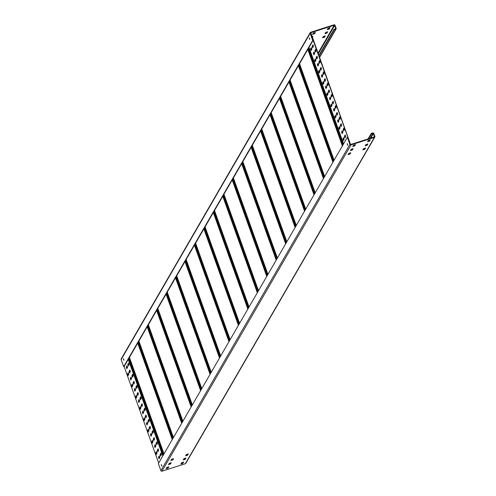 <?xml version="1.0" encoding="UTF-8"?>
<svg xmlns="http://www.w3.org/2000/svg" width="496" height="496" viewBox="0 0 496 496"><rect width="100%" height="100%" fill="white"/><g stroke="black" fill="none" stroke-linecap="round" stroke-linejoin="round"><path stroke-width="0.74" d="M325.271 35.855L324.613 37.15L322.567 37.808L323.324 36.499L325.271 35.855M318.922 55.354L334 29.326L335.476 28.855A0.366 0.353 -149.9 0 0 335.693 28.408L334.645 25.482A0.366 0.353 -149.9 0 0 334.186 25.253L310.818 32.724A0.366 0.353 -149.9 0 0 310.601 33.17L313.137 40.263L312.685 40.412L310.149 33.313A0.849 0.818 30.1 0 1 310.205 32.637L121.191 358.93A0.849 0.818 -149.9 0 0 121.136 359.612L123.678 366.705L124.13 366.563L313.137 40.263M312.244 36.698L312.982 36.481L312.48 37.355M313.305 33.058L315.351 32.401L314.464 33.771L312.548 34.367L313.305 33.058M325.686 32.42L327.732 31.763L326.845 33.139L324.93 33.728L325.686 32.42M328.048 28.34L330.094 27.683L329.208 29.059L327.292 29.655L328.048 28.34M334 29.326L334.161 29.779L335.637 29.307A0.849 0.818 30.1 0 0 336.152 28.266L335.098 25.333A0.849 0.818 30.1 0 0 334.025 24.8L310.657 32.271A0.849 0.818 30.1 0 0 310.205 32.637M312.889 33.771L314.427 33.257L314.842 32.544M322.908 37.212L324.452 36.704L324.868 35.985M325.271 33.139L326.814 32.624L327.23 31.905M327.639 29.059L329.177 28.545L329.592 27.826M319.083 55.806L334.161 29.779M123.678 366.705L312.685 40.412M309.219 37.832L309.758 39.432L309.219 37.832M123.355 358.695L123.895 360.288L123.355 358.695M309.43 38.025L309.789 39.147M123.572 358.881L123.932 360.009M351.236 149.253L353.152 148.657L352.396 149.972L350.449 150.617L351.236 149.253M371.262 133.399L371.423 133.852L372.899 133.381A0.366 0.353 -149.9 0 1 373.364 133.61L374.412 136.536A0.366 0.353 -149.9 0 1 374.189 136.983L350.827 144.454A0.366 0.353 -149.9 0 1 350.362 144.224L347.82 137.132L347.367 137.274L158.36 463.568L160.902 470.667A0.849 0.818 -149.9 0 0 161.975 471.2L350.988 144.906L374.35 137.435A0.849 0.818 30.1 0 0 374.864 136.388L373.817 133.461A0.849 0.818 30.1 0 0 372.738 132.928L371.262 133.399L368.051 138.948M350.697 150.034L352.234 149.519L352.65 148.806M353.059 145.954L354.597 145.44L355.012 144.727M348.335 154.113L349.872 153.599L350.288 152.88M171.132 460.015L172.676 459.501L173.092 458.788M168.77 464.095L170.314 463.58L170.729 462.861M166.408 468.174L167.952 467.66L168.361 466.941M367.803 141.242L369.34 140.728L369.756 140.008M365.44 145.322L366.978 144.807L367.393 144.088M363.078 149.395L364.616 148.881L365.031 148.168M185.882 455.297L187.42 454.789L187.835 454.069M183.52 459.377L185.058 458.862L185.473 458.149M181.158 463.456L182.695 462.942L183.111 462.229M374.809 137.07L185.795 463.363A0.849 0.818 -149.9 0 1 185.343 463.729L161.975 471.2M352.811 146.537L353.474 145.241L355.514 144.584L354.758 145.892L352.78 146.438M348.087 154.69L348.744 153.394L350.79 152.737L350.033 154.051L348.056 154.597M170.891 460.598L171.548 459.296L173.594 458.639L172.837 459.953L170.853 460.499M168.528 464.671L169.186 463.376L171.232 462.718L170.475 464.033L168.491 464.572M166.166 468.751L166.823 467.455L168.869 466.798L168.113 468.106L166.129 468.652M367.561 141.819L368.218 140.523L370.258 139.866L369.501 141.174L367.524 141.72M365.199 145.898L365.856 144.603L367.896 143.945L367.139 145.254L365.161 145.799M362.836 149.978L363.494 148.682L365.533 148.025L364.777 149.333L362.799 149.879M185.64 455.88L186.298 454.584L188.337 453.927L187.581 455.235L185.603 455.781M183.272 459.959L183.935 458.664L185.975 458.006L185.219 459.315L183.241 459.86M180.91 464.039L181.573 462.743L183.613 462.086L182.857 463.394L180.879 463.94M371.423 133.852L368.571 138.781M347.367 137.274L349.909 144.367A0.849 0.818 30.1 0 0 350.988 144.906M347.126 143.71L347.665 145.309L347.126 143.71M161.262 464.566L161.808 466.166L161.262 464.566M347.343 143.902L347.702 145.024M161.479 464.758L161.839 465.88M350.703 144.113L350.362 144.224L310.601 33.17L310.942 33.058L350.529 144.423M342.271 133.412L341.899 131.979L342.538 130.876M338.235 122.146L337.863 120.714L338.501 119.61M334.205 110.881L333.833 109.455L334.471 108.351M330.175 99.622L329.797 98.189L330.441 97.086M314.042 54.566L313.67 53.134L314.309 52.03M318.072 65.832L317.7 64.399L318.339 63.296M322.109 77.091L321.737 75.665L322.375 74.561M343.846 130.69L343.474 129.258L344.112 128.154M339.816 119.424L339.438 117.998L340.082 116.895M335.78 108.165L335.408 106.733L336.046 105.629M331.75 96.9L331.378 95.468L332.016 94.364M315.617 51.844L315.245 50.418L315.884 49.315M319.647 63.11L319.275 61.678L319.914 60.574M323.683 74.375L323.311 72.943L323.95 71.839M326.139 88.356L325.767 86.924L326.405 85.82M327.713 85.634L327.341 84.208L327.98 83.105M343.499 140.399L343.127 138.973L343.765 137.869M339.469 129.14L339.097 127.708L339.735 126.604M335.432 117.874L335.06 116.442L335.699 115.339M331.402 106.609L331.03 105.183L331.669 104.079M311.234 50.294L310.862 48.862L311.5 47.759M315.27 61.56L314.898 60.128L315.537 59.024M319.3 72.819L318.928 71.393L319.567 70.289M323.336 84.084L322.964 82.652L323.603 81.549M345.073 137.683L344.701 136.251L345.34 135.148M341.043 126.418L340.671 124.986L341.31 123.882M337.007 115.153L336.635 113.727L337.274 112.623M332.977 103.893L332.605 102.461L333.244 101.358M312.815 47.573L312.437 46.147L313.081 45.043M316.845 58.838L316.473 57.406L317.111 56.302M320.875 70.103L320.503 68.671L321.141 67.568M324.911 81.363L324.539 79.937L325.178 78.833M327.366 95.35L326.994 93.918L327.633 92.814M328.941 92.628L328.569 91.196L329.208 90.092M342.122 133.666L342.91 132.308L342.37 130.708L341.558 132.091L342.122 133.666M338.092 122.4L338.88 121.043L338.334 119.443L337.522 120.826L338.092 122.4M334.056 111.141L334.843 109.777L334.304 108.184L333.492 109.56L334.056 111.141M330.026 99.876L330.813 98.518L330.268 96.918L329.462 98.301L330.026 99.876M313.894 54.82L314.681 53.463L314.142 51.863L313.329 53.246L313.894 54.82M317.924 66.086L318.711 64.728L318.172 63.128L317.359 64.511L317.924 66.086M321.96 77.351L322.747 75.987L322.202 74.394L321.396 75.77L321.96 77.351M343.92 128.011L343.133 129.369L343.672 130.969L344.484 129.586L343.976 127.993M339.89 116.746L339.103 118.104L339.642 119.703L340.454 118.321L339.94 116.727M335.854 105.481L335.067 106.845L335.606 108.438L336.418 107.062L335.91 105.468M331.824 94.221L331.037 95.579L331.576 97.179L332.388 95.796L331.874 94.203M315.692 49.166L314.904 50.524L315.444 52.123L316.256 50.741L315.747 49.147M319.722 60.431L318.934 61.789L319.48 63.389L320.286 62.006L319.777 60.413M323.758 71.691L322.97 73.055L323.51 74.648L324.322 73.272L323.814 71.678M325.99 88.61L326.777 87.253L326.238 85.653L325.426 87.036L325.99 88.61M327.788 82.956L327 84.314L327.54 85.913L328.352 84.531L327.844 82.937M343.35 140.653L344.137 139.295L343.598 137.696L342.786 139.078L343.35 140.653M339.32 129.394L340.107 128.036L339.568 126.437L338.756 127.813L339.32 129.394M335.284 118.129L336.071 116.771L335.532 115.171L334.719 116.554L335.284 118.129M331.254 106.869L332.041 105.505L331.502 103.906L330.689 105.288L331.254 106.869M311.091 50.549L311.879 49.191L311.333 47.591L310.521 48.974L311.091 50.549M315.121 61.814L315.909 60.456L315.369 58.857L314.557 60.239L315.121 61.814M319.151 73.079L319.939 71.715L319.399 70.122L318.587 71.498L319.151 73.079M323.187 84.339L323.975 82.981L323.435 81.381L322.623 82.764L323.187 84.339M345.148 134.999L344.36 136.363L344.9 137.956L345.712 136.58L345.204 134.98M341.118 123.74L340.33 125.097L340.87 126.697L341.682 125.314L341.174 123.721M337.082 112.474L336.294 113.832L336.84 115.432L337.646 114.049L337.137 112.456M333.052 101.209L332.264 102.573L332.804 104.166L333.616 102.79L333.107 101.19M312.889 44.894L312.102 46.252L312.641 47.852L313.453 46.469L312.939 44.876M316.919 56.16L316.132 57.517L316.671 59.117L317.483 57.734L316.975 56.141M320.949 67.419L320.162 68.783L320.707 70.376L321.52 69L321.005 67.406M324.985 78.684L324.198 80.042L324.737 81.642L325.55 80.259L325.041 78.666M327.217 95.604L328.005 94.246L327.465 92.647L326.653 94.029L327.217 95.604M329.015 89.95L328.228 91.307L328.774 92.907L329.58 91.524L329.071 89.931M158.255 449.016L157.61 450.12L157.988 451.546M154.219 437.751L153.58 438.855L153.952 440.287M150.189 426.486L149.55 427.589L149.922 429.021M146.153 415.226L145.514 416.33L145.886 417.756M130.02 370.171L129.382 371.275L129.754 372.707M134.056 381.436L133.418 382.54L133.79 383.966M138.086 392.696L137.448 393.799L137.82 395.231M156.68 451.732L156.035 452.836L156.414 454.268M152.644 440.473L152.005 441.576L152.377 443.002M148.614 429.207L147.975 430.311L148.347 431.737M144.578 417.942L143.939 419.046L144.311 420.478M128.445 372.893L127.807 373.996L128.179 375.422M132.482 384.152L131.843 385.256L132.215 386.688M136.512 395.417L135.873 396.521L136.245 397.953M142.123 403.961L141.484 405.065L141.856 406.497M140.548 406.683L139.909 407.786L140.281 409.212M161.057 453.288L160.419 454.392L160.791 455.818M157.021 442.023L156.383 443.126L156.755 444.559M152.991 430.757L152.353 431.861L152.725 433.293M148.955 419.498L148.316 420.602L148.688 422.028M128.793 363.177L128.154 364.281L128.526 365.713M132.829 374.443L132.19 375.546L132.562 376.979M136.859 385.708L136.22 386.812L136.592 388.238M140.895 396.967L140.25 398.071L140.628 399.503M159.483 456.004L158.844 457.107L159.216 458.54M155.446 444.745L154.808 445.848L155.18 447.274M151.416 433.479L150.778 434.583L151.15 436.015M147.38 422.214L146.742 423.317L147.114 424.75M127.218 365.899L126.579 367.003L126.951 368.435M131.254 377.165L130.609 378.268L130.987 379.694M135.284 388.424L134.645 389.527L135.017 390.96M139.314 399.689L138.675 400.793L139.047 402.225M144.925 408.233L144.286 409.336L144.658 410.769M143.35 410.955L142.712 412.058L143.084 413.484M158.67 463.028L124.13 366.563M158.627 450.442L157.815 451.825L157.275 450.225L158.081 448.843L158.627 450.442M154.591 439.183L153.779 440.56L153.239 438.966L154.051 437.584L154.591 439.183M150.561 427.918L149.749 429.3L149.209 427.701L150.015 426.318L150.561 427.918M146.525 416.652L145.712 418.035L145.173 416.435L145.985 415.059L146.525 416.652M130.392 371.603L129.586 372.98L129.041 371.386L129.853 370.004L130.392 371.603M134.428 382.862L133.616 384.245L133.077 382.645L133.889 381.269L134.428 382.862M138.458 394.128L137.652 395.51L137.107 393.911L137.919 392.528L138.458 394.128M155.701 452.947L156.507 451.565L157.052 453.164L156.24 454.541L155.701 452.947L156.035 452.836M151.664 441.682L152.477 440.299L153.016 441.899L152.204 443.281L151.664 441.682L152.005 441.576M147.634 430.416L148.44 429.04L148.986 430.633L148.174 432.016L147.634 430.416L147.975 430.311M143.598 419.157L144.41 417.775L144.95 419.374L144.138 420.757L143.598 419.157L143.939 419.046M127.466 374.102L128.278 372.719L128.817 374.319L128.011 375.701L127.466 374.102L127.807 373.996M131.502 385.367L132.314 383.985L132.854 385.584L132.041 386.967L131.502 385.367L131.843 385.256M135.532 396.626L136.344 395.25L136.884 396.85L136.078 398.226L135.532 396.626L135.873 396.521M142.495 405.393L141.682 406.77L141.143 405.176L141.955 403.794L142.495 405.393M139.568 407.892L140.38 406.509L140.92 408.109L140.108 409.491L139.568 407.892L139.909 407.786M161.429 454.714L160.617 456.097L160.078 454.497L160.89 453.121L161.429 454.714M157.393 443.455L156.587 444.831L156.042 443.238L156.854 441.855L157.393 443.455M153.363 432.19L152.551 433.572L152.012 431.973L152.824 430.59L153.363 432.19M149.333 420.924L148.521 422.307L147.975 420.707L148.788 419.331L149.333 420.924M129.165 364.61L128.352 365.992L127.813 364.393L128.625 363.01L129.165 364.61M133.201 375.875L132.389 377.251L131.849 375.658L132.655 374.275L133.201 375.875M137.231 387.134L136.419 388.517L135.879 386.917L136.691 385.541L137.231 387.134M141.267 398.4L140.455 399.782L139.915 398.183L140.721 396.8L141.267 398.4M158.503 457.219L159.315 455.836L159.855 457.436L159.042 458.819L158.503 457.219L158.844 457.107M154.467 445.954L155.279 444.571L155.818 446.171L155.012 447.553L154.467 445.954L154.808 445.848M150.437 434.688L151.249 433.312L151.788 434.911L150.976 436.288L150.437 434.688L150.778 434.583M146.401 423.429L147.213 422.046L147.752 423.646L146.946 425.029L146.401 423.429L146.742 423.317M126.238 367.114L127.05 365.732L127.59 367.331L126.778 368.708L126.238 367.114L126.579 367.003M130.274 378.374L131.08 376.997L131.626 378.591L130.814 379.973L130.274 378.374L130.609 378.268M134.304 389.639L135.117 388.256L135.656 389.856L134.844 391.239L134.304 389.639L134.645 389.527M138.334 400.904L139.147 399.522L139.692 401.121L138.88 402.498L138.334 400.904L138.675 400.793M145.297 409.665L144.485 411.041L143.945 409.448L144.758 408.065L145.297 409.665M142.371 412.164L143.183 410.781L143.722 412.381L142.91 413.763L142.371 412.164L142.712 412.058M310.589 33.12L310.818 32.724M334.186 25.253L318.091 53.035M318.32 53.667L334.645 25.482M335.693 28.408L335.426 28.867M335.637 29.307L319.542 57.09M121.136 359.612L310.149 33.313M314.588 33.709L314.427 33.257M314.303 33.325L314.464 33.771M324.322 36.766L324.483 37.212M324.613 37.15L324.452 36.704M326.976 33.071L326.814 32.624M326.684 32.686L326.845 33.139M329.338 28.991L329.177 28.545M329.046 28.607L329.208 29.059M374.35 137.435L185.343 463.729M374.412 136.536L374.145 136.995M185.089 459.377L185.343 458.186M187.277 454.857L187.705 454.113M364.473 148.949L364.907 148.211M366.835 144.875L367.269 144.131M369.377 141.242L369.632 140.052M370.772 138.074L373.364 133.61M372.899 133.381L370.047 138.31M368.9 140.281L368.472 141.025M366.538 144.361L366.11 145.105M364.176 148.44L363.742 149.184M186.98 454.342L186.546 455.086M184.617 458.422L184.183 459.166M349.909 144.367L160.902 470.667M352.104 149.581L352.265 150.034M352.396 149.972L352.234 149.519M354.466 145.502L354.628 145.954M354.758 145.892L354.597 145.44M349.742 153.661L349.903 154.113M350.033 154.051L349.872 153.599M172.546 459.563L172.707 460.015M172.837 459.953L172.676 459.501M170.184 463.642L170.345 464.095M170.475 464.033L170.314 463.58M167.822 467.722L167.983 468.174M168.113 468.106L167.952 467.66M369.501 141.174L369.34 140.728M366.848 144.869L367.009 145.316M367.139 145.254L366.978 144.807M364.486 148.949L364.647 149.395M364.777 149.333L364.616 148.881M187.29 454.851L187.451 455.297M187.581 455.235L187.42 454.789M185.219 459.315L185.058 458.862M182.565 463.004L182.726 463.456M182.857 463.394L182.695 462.942M163.761 454.243L129.22 357.777M257.312 292.745L222.772 196.273M249.042 307.018L214.501 210.552L249.035 307.036M310.88 48.831L311.339 50.115M314.917 60.097L315.375 61.38M318.947 71.362L319.405 72.639M323.448 83.886L322.989 82.609L323.442 83.905M327.013 93.887L327.472 95.17M331.049 105.152L331.508 106.429L331.055 105.133M335.55 117.676L335.091 116.399L335.538 117.695M339.109 127.677L339.568 128.96M343.145 138.942L343.604 140.219L343.151 138.923M309.008 47.399L343.548 143.871M308.779 47.796L343.319 144.262M343.164 144.534L308.617 48.069M308.14 48.893L342.68 145.365M342.364 145.911L307.824 49.439M299.553 63.717L334.099 160.189M299.33 64.108L333.87 160.58M333.709 160.853L299.169 64.381M298.691 65.212L333.231 161.677M332.915 162.229L298.375 65.757M290.104 80.03L324.644 176.502L290.098 80.048M289.875 80.426L324.421 176.892M324.26 177.165L289.72 80.699M289.242 81.524L323.783 177.996M323.466 178.541L288.926 82.069M315.183 192.832L280.643 96.36L315.196 192.814M280.426 96.739L314.966 193.211M314.811 193.483L280.271 97.011M279.787 97.842L314.328 194.308M314.011 194.854L279.471 98.388M271.207 112.66L305.747 209.132M270.977 113.051L305.517 209.523M305.362 209.796L270.816 113.33M270.339 114.154L304.879 210.626M304.563 211.172L270.022 114.7M261.752 128.979L296.292 225.444M261.528 129.369L296.069 225.841M295.907 226.114L261.367 129.642M260.89 130.473L295.43 226.939M295.114 227.484L260.574 131.018M252.303 145.291L286.843 241.763L252.29 145.309M252.073 145.681L286.614 242.153M286.459 242.426L251.918 145.954M251.435 146.785L285.981 243.257M285.665 243.803L251.119 147.331M242.854 161.603L277.394 258.075M242.625 162L277.165 258.466M277.01 258.738L242.47 162.273M241.986 163.097L276.526 259.569M276.21 260.115L241.67 163.643M233.399 177.921L267.945 274.387M233.176 178.312L267.716 274.784M267.555 275.057L233.015 178.585M232.537 179.416L267.077 275.881M266.761 276.427L232.221 179.961M223.95 194.234L258.49 290.706L223.944 194.252M223.721 194.63L258.267 291.096M258.106 291.369L223.566 194.903M223.088 195.728L257.629 292.2M341.558 132.091L341.899 131.979M337.522 120.826L337.863 120.714M333.492 109.56L333.833 109.455M329.462 98.301L329.797 98.189M313.329 53.246L313.67 53.134M317.359 64.511L317.7 64.399M321.396 75.77L321.737 75.665M343.133 129.369L343.474 129.258M339.103 118.104L339.438 117.998M335.067 106.845L335.408 106.733M331.037 95.579L331.378 95.468M314.904 50.524L315.245 50.418M318.934 61.789L319.275 61.678M322.97 73.055L323.311 72.943M325.426 87.036L325.767 86.924M327 84.314L327.341 84.208M342.786 139.078L343.127 138.973M338.756 127.813L339.097 127.708M334.719 116.554L335.06 116.442M330.689 105.288L331.03 105.183M310.521 48.974L310.862 48.862M314.557 60.239L314.898 60.128M318.587 71.498L318.928 71.393M322.623 82.764L322.964 82.652M344.36 136.363L344.701 136.251M340.33 125.097L340.671 124.986M336.294 113.832L336.635 113.727M332.264 102.573L332.605 102.461M312.102 46.252L312.437 46.147M316.132 57.517L316.473 57.406M320.162 68.783L320.503 68.671M324.198 80.042L324.539 79.937M326.653 94.029L326.994 93.918M328.228 91.307L328.569 91.196M128.266 359.42L162.806 455.892M163.122 455.347L128.582 358.875M129.059 358.05L163.599 454.516M157.61 450.12L157.275 450.225M153.58 438.855L153.239 438.966M149.55 427.589L149.209 427.701M145.514 416.33L145.173 416.435M129.382 371.275L129.041 371.386M133.418 382.54L133.077 382.645M137.448 393.799L137.107 393.911M141.484 405.065L141.143 405.176M160.419 454.392L160.078 454.497M156.383 443.126L156.042 443.238M152.353 431.861L152.012 431.973M148.316 420.602L147.975 420.707M128.154 364.281L127.813 364.393M132.19 375.546L131.849 375.658M136.22 386.812L135.879 386.917M140.25 398.071L139.915 398.183M144.286 409.336L143.945 409.448M248.812 307.415L214.272 210.943M214.117 211.215L248.657 307.687M248.174 308.512L213.633 212.046M213.317 212.592L247.857 309.058M239.593 323.336L205.053 226.864M239.363 323.727L204.823 227.255M204.662 227.528L239.208 324M238.725 324.83L204.185 228.358M203.868 228.904L238.409 325.376M230.138 339.648L195.598 243.183M229.915 340.039L195.374 243.573M195.213 243.846L229.753 340.318M229.276 341.143L194.736 244.671M194.42 245.216L228.96 341.688M220.689 355.967L186.149 259.495L220.683 355.979M220.466 356.357L185.919 259.885M185.764 260.158L220.305 356.63M219.827 357.455L185.281 260.989M184.965 261.535L219.511 358.007M211.24 372.279L176.7 275.807M211.011 372.67L176.471 276.204M176.316 276.477L210.856 372.942M210.372 373.773L175.832 277.301M175.516 277.847L210.056 374.319M201.791 388.591L167.251 292.125M201.562 388.988L167.022 292.516M166.861 292.789L201.401 389.261M200.923 390.085L166.383 293.62M166.067 294.165L200.607 390.631M192.336 404.91L157.796 308.438L192.33 404.922M192.113 405.3L157.573 308.834M157.412 309.107L191.952 405.573M191.475 406.404L156.934 309.932M156.618 310.477L191.158 406.949M182.888 421.222L148.347 324.756L182.881 421.24M182.658 421.619L148.118 325.147M147.963 325.419L182.503 421.891M182.026 422.716L147.479 326.25M147.163 326.796L181.71 423.262M173.439 437.54L138.899 341.068M173.209 437.931L138.669 341.459M138.508 341.732L173.054 438.204M172.571 439.034L138.031 342.562M137.714 343.108L172.255 439.58M163.99 453.852L129.444 357.38M336.09 28.942L319.635 57.35M339.58 128.941L339.121 127.658M327.484 95.151L327.025 93.868M319.418 72.627L318.959 71.343M315.382 61.361L314.923 60.078M311.352 50.096L310.893 48.819M343.536 143.89L308.996 47.418M334.087 160.202L299.547 63.736M305.734 209.145L271.194 112.679M296.286 225.463L261.745 128.991M277.382 258.094L242.842 161.622M267.933 274.406L233.393 177.934M205.04 226.883L239.58 323.349M195.591 243.195L230.132 339.667M176.688 275.826L211.228 372.298M167.239 292.138L201.779 388.61M138.886 341.087L173.426 437.553M129.437 357.399L163.978 453.871"/></g></svg>
